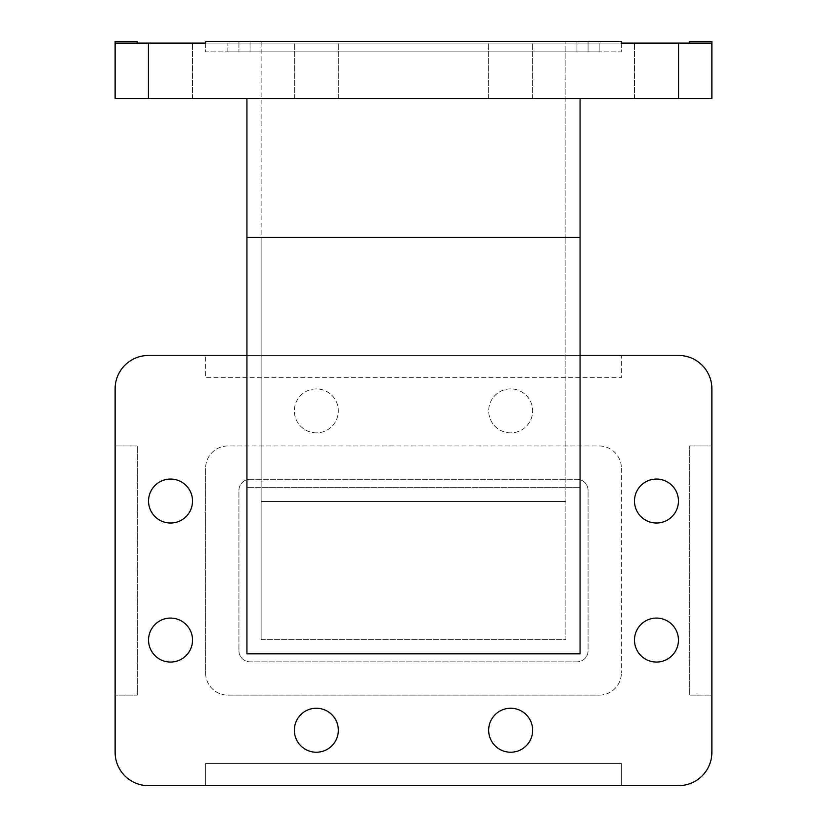 <?xml version="1.0" encoding="UTF-8"?>
<svg xmlns="http://www.w3.org/2000/svg" width="827" height="827" viewBox="0 0 827 827"><rect width="100%" height="100%" fill="white"/><g stroke="black" fill="none" stroke-linecap="round" stroke-linejoin="round"><path stroke-width="0.62" stroke-dasharray="4.13 3.1" d="M656.462 98.62L678.45 98.62L656.462 98.62M656.462 43.097L678.45 43.097L656.462 43.097M510.662 98.62L532.65 98.62L510.662 98.62M510.662 43.097L532.65 43.097L510.662 43.097M316.338 98.62L338.326 98.62L316.338 98.62M316.338 43.097L338.326 43.097L316.338 43.097M170.538 98.62L192.526 98.62L170.538 98.62M170.538 43.097L192.526 43.097L170.538 43.097M588.059 51.843L576.957 51.843L588.059 51.843L588.059 41.35L588.059 51.843M576.957 41.35L238.941 41.35L238.941 51.843L250.043 51.843L238.941 51.843L238.941 41.35L576.957 41.35L576.957 51.843L250.043 51.843L576.957 51.843L576.957 41.35M599.162 43.097L621.377 43.097L621.377 51.843L599.162 51.843L621.377 51.843L621.377 43.097L205.623 43.097L205.623 51.843L227.838 51.843L205.623 51.843L205.623 43.097L599.162 43.097L599.162 51.843L227.838 51.843L599.162 51.843L599.162 43.097M115.129 98.62L148.436 98.62L148.436 43.097L115.129 43.097L115.129 98.62M678.564 43.097L678.564 98.62L711.871 98.62L711.871 43.097L205.623 43.097L621.377 43.097L621.377 41.35L205.623 41.35L621.377 41.35L205.623 41.35L205.623 43.097L148.436 43.097M689.666 43.097L711.871 43.097L689.666 43.097L689.666 41.35L711.871 41.35L711.871 43.097M137.334 43.097L115.129 43.097L137.334 43.097L137.334 41.35L115.129 41.35L115.129 43.097M580.068 98.62L246.932 98.62L580.068 98.62L580.068 237.421L246.932 237.421L246.932 98.62M678.564 98.62L148.436 98.62M261.146 639.622L261.146 41.35L565.854 41.35L261.146 41.35L261.146 237.421L565.854 237.421L565.854 41.35L565.854 237.421L261.146 237.421L261.146 501.493L565.854 501.493L261.146 501.493L261.146 639.622L565.854 639.622L565.854 237.421L565.854 639.622L261.146 639.622M580.068 237.421L580.068 653.837L246.932 653.837L246.932 487.279L580.068 487.279L246.932 487.279L246.932 237.421M170.538 523.026A21.988 21.988 0 0 1 151.496 490.049A21.988 21.988 0 0 1 189.579 490.049A21.988 21.988 0 0 1 170.538 523.026M170.538 662.055A21.988 21.988 0 0 1 151.496 629.078A21.988 21.988 0 0 1 189.579 629.078A21.988 21.988 0 0 1 170.538 662.055M316.338 752.229A21.988 21.988 0 0 1 297.296 719.242A21.988 21.988 0 0 1 335.38 719.242A21.988 21.988 0 0 1 316.338 752.229M510.662 752.229A21.988 21.988 0 0 1 491.62 719.242A21.988 21.988 0 0 1 529.704 719.242A21.988 21.988 0 0 1 510.662 752.229M510.662 432.862A21.988 21.988 0 0 1 491.62 399.886A21.988 21.988 0 0 1 529.704 399.886A21.988 21.988 0 0 1 510.662 432.862A21.988 21.988 0 0 1 491.62 399.886A21.988 21.988 0 0 1 529.704 399.886A21.988 21.988 0 0 1 510.662 432.862M316.338 432.862A21.988 21.988 0 0 1 297.296 399.886A21.988 21.988 0 0 1 335.38 399.886A21.988 21.988 0 0 1 316.338 432.862A21.988 21.988 0 0 1 297.296 399.886A21.988 21.988 0 0 1 335.38 399.886A21.988 21.988 0 0 1 316.338 432.862M656.462 523.026A21.988 21.988 0 0 1 637.421 490.049A21.988 21.988 0 0 1 675.504 490.049A21.988 21.988 0 0 1 656.462 523.026M656.462 662.055A21.988 21.988 0 0 1 637.421 629.078A21.988 21.988 0 0 1 675.504 629.078A21.988 21.988 0 0 1 656.462 662.055M238.941 650.735A11.102 11.102 0 0 0 250.043 661.838A11.102 11.102 0 0 1 238.941 650.735L238.941 490.38A11.102 11.102 0 0 1 250.043 479.278A11.102 11.102 0 0 0 238.941 490.38L238.941 650.735M588.059 490.38A11.102 11.102 0 0 0 576.957 479.278A11.102 11.102 0 0 1 588.059 490.38L588.059 650.735A11.102 11.102 0 0 1 576.957 661.838A11.102 11.102 0 0 0 588.059 650.735L588.059 490.38M227.838 445.97A22.205 22.205 0 0 0 205.623 468.175A22.205 22.205 0 0 1 227.838 445.97L599.162 445.97A22.205 22.205 0 0 1 621.377 468.175A22.205 22.205 0 0 0 599.162 445.97L227.838 445.97M205.623 672.94A22.205 22.205 0 0 0 227.838 695.145A22.205 22.205 0 0 1 205.623 672.94L205.623 468.175L205.623 672.94M599.162 695.145A22.205 22.205 0 0 0 621.377 672.94A22.205 22.205 0 0 1 599.162 695.145L227.838 695.145L599.162 695.145M576.957 661.838L250.043 661.838L576.957 661.838M250.043 479.278L576.957 479.278L250.043 479.278M621.377 468.175L621.377 672.94L621.377 468.175M148.436 785.65A33.318 33.318 0 0 1 115.129 752.332L115.129 445.97L137.334 445.97L137.334 695.145L115.129 695.145L137.334 695.145L137.334 445.97L115.129 445.97L115.129 388.783A33.318 33.318 0 0 1 148.436 355.465L621.377 355.465L621.377 377.67L205.623 377.67L205.623 355.465L205.623 377.67L621.377 377.67L621.377 355.465L678.564 355.465A33.318 33.318 0 0 1 711.871 388.783L711.871 695.145L689.666 695.145L689.666 445.97L711.871 445.97L689.666 445.97L689.666 695.145L711.871 695.145L711.871 752.332A33.318 33.318 0 0 1 678.564 785.65L205.623 785.65L205.623 763.445L621.377 763.445L621.377 785.65L621.377 763.445L205.623 763.445L205.623 785.65L148.436 785.65M246.932 355.465L580.068 355.465M621.377 43.097L621.377 41.35L621.377 43.097M205.623 43.097L205.623 41.35L205.623 43.097M250.043 51.843L250.043 41.35L250.043 51.843M227.838 51.843L227.838 43.097L227.838 51.843M678.45 98.62L678.45 43.097L678.45 98.62M634.474 98.62L634.474 43.097L634.474 98.62M532.65 98.62L532.65 43.097L532.65 98.62M488.674 98.62L488.674 43.097L488.674 98.62M338.326 98.62L338.326 43.097L338.326 98.62M294.35 98.62L294.35 43.097L294.35 98.62M192.526 98.62L192.526 43.097L192.526 98.62M148.55 98.62L148.55 43.097L148.55 98.62"/><path stroke-width="1.24" d="M711.871 98.62L678.564 98.62L678.564 43.097L711.871 43.097L711.871 98.62M148.436 43.097L148.436 98.62L115.129 98.62L115.129 43.097L205.623 43.097L205.623 41.35L621.377 41.35L621.377 43.097L678.564 43.097M148.436 98.62L678.564 98.62M115.129 43.097L115.129 41.35L137.334 41.35L137.334 43.097M711.871 43.097L711.871 41.35L689.666 41.35L689.666 43.097M246.932 98.62L246.932 653.837L580.068 653.837L580.068 98.62M170.538 523.026A21.988 21.988 0 0 1 151.496 490.049A21.988 21.988 0 0 1 189.579 490.049A21.988 21.988 0 0 1 170.538 523.026M170.538 662.055A21.988 21.988 0 0 1 151.496 629.078A21.988 21.988 0 0 1 189.579 629.078A21.988 21.988 0 0 1 170.538 662.055M316.338 752.229A21.988 21.988 0 0 1 297.296 719.242A21.988 21.988 0 0 1 335.38 719.242A21.988 21.988 0 0 1 316.338 752.229M510.662 752.229A21.988 21.988 0 0 1 491.62 719.242A21.988 21.988 0 0 1 529.704 719.242A21.988 21.988 0 0 1 510.662 752.229M656.462 523.026A21.988 21.988 0 0 1 637.421 490.049A21.988 21.988 0 0 1 675.504 490.049A21.988 21.988 0 0 1 656.462 523.026M656.462 662.055A21.988 21.988 0 0 1 637.421 629.078A21.988 21.988 0 0 1 675.504 629.078A21.988 21.988 0 0 1 656.462 662.055M246.932 355.465L148.436 355.465A33.318 33.318 0 0 0 115.129 388.783L115.129 752.332A33.318 33.318 0 0 0 148.436 785.65L678.564 785.65A33.318 33.318 0 0 0 711.871 752.332L711.871 388.783A33.318 33.318 0 0 0 678.564 355.465L580.068 355.465M246.932 237.421L580.068 237.421"/></g></svg>
